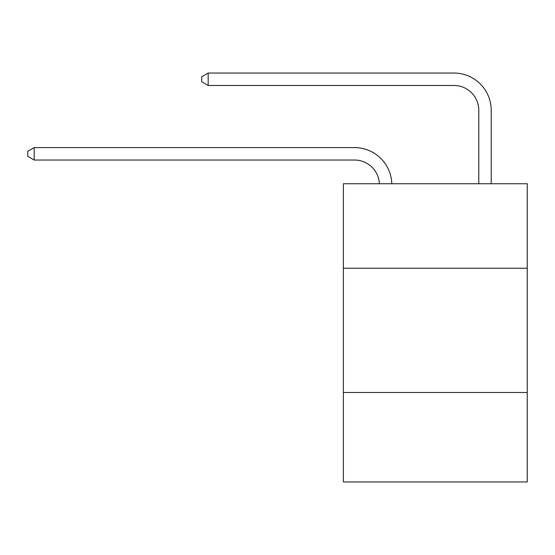 <?xml version="1.0" encoding="UTF-8"?>
<svg xmlns="http://www.w3.org/2000/svg" width="555" height="555" viewBox="0 0 555 555"><rect width="100%" height="100%" fill="white"/><g stroke="black" fill="none" stroke-linecap="round" stroke-linejoin="round"><path stroke-width="0.83" d="M527.25 268.231L527.25 183.74L343.358 183.74L343.358 268.231L527.25 268.231L527.25 481.948L343.358 481.948L343.358 268.231M527.25 392.482L343.358 392.482M354.534 160.027A24.85 24.85 0 0 1 379.363 183.74A24.85 24.85 0 0 0 354.534 160.027A24.85 24.85 0 0 1 379.363 183.74A24.85 24.85 0 0 0 354.534 160.027A24.85 24.85 0 0 1 379.363 183.74A24.85 24.85 0 0 0 354.534 160.027L34.209 160.027L27.75 156.302L27.75 151.335L34.209 147.602L354.534 147.602A37.275 37.275 0 0 1 391.795 183.74M478.792 183.74L478.792 110.327A24.85 24.85 0 0 0 453.941 85.477L208.167 85.477L201.708 81.751L201.708 76.777L208.167 73.052L453.941 73.052A37.275 37.275 1.2 0 1 491.217 110.327L491.217 183.74M34.209 160.027L34.209 147.602L354.534 147.602M478.792 110.327A24.85 24.85 -178.8 0 0 453.941 85.477A24.85 24.85 -178.8 0 1 478.792 110.327A24.85 24.85 -178.8 0 0 453.941 85.477A24.85 24.85 -178.8 0 1 478.792 110.327A24.85 24.85 -178.8 0 0 453.941 85.477M208.167 73.052L208.167 85.477"/></g></svg>
